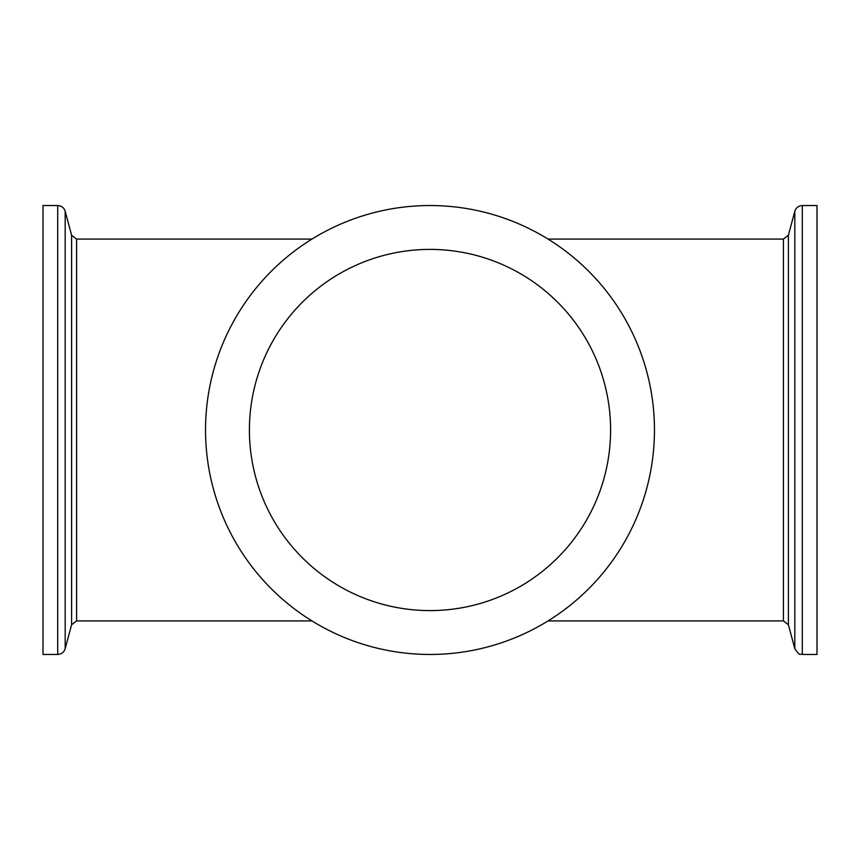 <?xml version="1.0" encoding="UTF-8"?>
<svg xmlns="http://www.w3.org/2000/svg" width="860" height="860" viewBox="0 0 860 860"><rect width="100%" height="100%" fill="white"/><g stroke="black" fill="none" stroke-linecap="round" stroke-linejoin="round"><path stroke-width="1.29" d="M610.6 430A180.6 180.6 0 0 1 339.7 586.402A180.6 180.6 0 0 1 339.7 273.598A180.6 180.6 0 0 1 610.6 430M654.46 430A224.46 224.46 0 0 1 317.77 624.392A224.46 224.46 0 0 1 317.77 235.608A224.46 224.46 0 0 1 654.46 430M802.294 654.46L817 654.46L817 205.54L802.294 205.54L802.294 654.46C799.983 652.697 801.499 658.179 794.823 648.72L794.823 211.28C796.027 207.679 798.51 205.766 802.294 205.54M43 654.46L43 205.54L57.706 205.54L57.706 654.46L43 654.46M783.417 239.08L788.394 235.253L788.394 624.747L783.417 620.92L783.417 239.08L548.035 239.08M311.965 620.92L76.583 620.92L76.583 239.08L71.606 235.253L65.177 211.28L65.177 648.72C63.973 652.321 61.49 654.234 57.706 654.46M76.583 620.92L71.606 624.747L71.606 235.253M783.417 620.92L548.035 620.92M788.394 624.747L794.823 648.72M788.394 235.253L794.823 211.28M311.965 239.08L76.583 239.08M71.606 624.747L65.177 648.72M57.706 205.54C61.479 205.766 63.973 207.679 65.177 211.28"/></g></svg>
